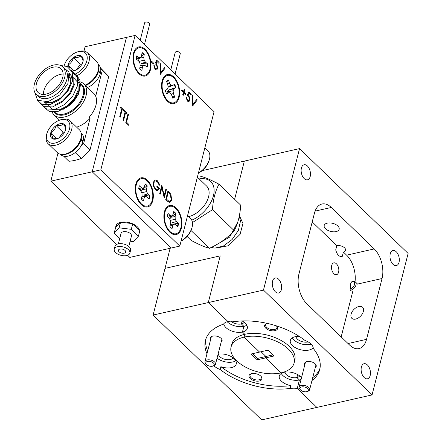 <?xml version="1.0" encoding="UTF-8"?>
<svg xmlns="http://www.w3.org/2000/svg" width="442" height="442" viewBox="0 0 442 442"><rect width="100%" height="100%" fill="white"/><g stroke="black" fill="none" stroke-linecap="round" stroke-linejoin="round"><path stroke-width="0.66" d="M353.534 281.405A5.42 3.315 134 0 1 355.44 282.029A5.42 3.315 134 0 1 355.274 286.637A5.42 3.315 134 0 1 350.55 290.344M350.738 288.692A4.337 2.652 -46 0 0 354.567 284.278A4.337 2.652 -46 0 0 351.998 281.786M211.298 361.771A4.337 2.337 -165.7 0 0 206.668 361.766A4.337 2.337 -165.7 0 0 206.425 364.457A4.337 2.337 -165.7 0 0 208.74 365.877A4.337 2.337 -165.7 0 0 212.873 366.098A4.337 2.337 -165.7 0 0 214.16 364.048A4.337 2.337 -165.7 0 0 211.298 361.771M206.425 364.457L205.751 363.727A5.42 2.923 14.3 0 1 204.994 361.6A5.42 2.923 14.3 0 1 211.845 360.374A5.42 2.923 14.3 0 1 215.497 364.28A5.42 2.923 14.3 0 1 213.812 365.783L212.873 366.098M305.433 387.264A4.337 2.337 -165.7 0 0 300.798 387.258A4.337 2.337 -165.7 0 0 300.554 389.949A4.337 2.337 -165.7 0 0 302.875 391.369A4.337 2.337 -165.7 0 0 307.008 391.595A4.337 2.337 -165.7 0 0 308.295 389.54A4.337 2.337 -165.7 0 0 305.433 387.264M300.554 389.949L299.886 389.225A5.42 2.923 14.3 0 1 299.123 387.093A5.42 2.923 14.3 0 1 305.974 385.866A5.42 2.923 14.3 0 1 309.627 389.772A5.42 2.923 14.3 0 1 307.947 391.275L307.008 391.595M145.087 49.311A14.912 8.63 77.3 0 0 134.202 51.2A14.912 8.63 77.3 0 0 138.887 73.643A14.912 8.63 77.3 0 0 139.385 74.101A14.912 8.63 77.3 0 0 150.562 69.317A14.912 8.63 77.3 0 0 145.087 49.311M133.766 53.825A9.536 5.519 77.3 0 0 133.285 54.228M173.717 76.947A14.912 8.63 77.3 0 0 162.833 78.842A14.912 8.63 77.3 0 0 167.512 101.284A14.912 8.63 77.3 0 0 168.015 101.737A14.912 8.63 77.3 0 0 179.192 96.953A14.912 8.63 77.3 0 0 173.717 76.947M162.396 81.466A9.536 5.519 77.3 0 0 161.916 81.864M147.39 180.231A14.912 8.63 77.3 0 0 136.506 182.121A14.912 8.63 77.3 0 0 141.186 204.563A14.912 8.63 77.3 0 0 141.689 205.022A14.912 8.63 77.3 0 0 152.866 200.237A14.912 8.63 77.3 0 0 147.39 180.231M136.07 184.745A9.536 5.519 77.3 0 0 135.589 185.148M176.015 207.867A14.912 8.63 77.3 0 0 165.131 209.762A14.912 8.63 77.3 0 0 169.811 232.205A14.912 8.63 77.3 0 0 170.314 232.663A14.912 8.63 77.3 0 0 181.491 227.873A14.912 8.63 77.3 0 0 176.015 207.867M164.695 212.387A9.536 5.519 77.3 0 0 164.214 212.784M161.905 187.507L160.208 194.176L159.678 193.662L161.838 185.17L164.159 195.74L165.866 189.06L166.396 189.574L164.231 198.06L161.905 187.507L160.197 194.165M153.319 182.231L155.203 179.883L157.639 180.844L159.877 185.082L159.264 185.259L157.402 181.701L155.341 180.922L153.86 182.706C153.496 185.226 154.125 187.336 155.739 189.049L157.65 189.828L158.761 188.712L156.788 186.806L157.009 185.933L159.518 188.353L157.706 190.811L155.473 189.872L153.313 185.789L153.319 182.231M192.64 106.014L192.226 95.036L192.795 95.582L193.06 104.179L196.74 99.395L197.309 99.947L192.64 106.014M187.193 95.466L188.883 91.809L191.314 94.157L191.093 95.024L189.077 93.08L188.187 95.002L188.927 95.511L190.082 100.091L188.817 101.721L187.253 101.085L186.06 96.947L186.59 97.461L187.507 100.246L188.646 100.677L189.563 99.544L188.607 96.29L187.193 95.466M181.618 90.621L181.811 89.864L183.557 91.549L184.192 89.046L184.723 89.56L184.087 92.063L185.833 93.748L185.64 94.511L183.894 92.82L183.253 95.328L182.723 94.815L183.364 92.312L181.618 90.621M160.402 74.3L159.987 63.316L160.556 63.863L160.827 72.46L164.507 67.676L165.076 68.228L160.402 74.3M154.954 63.747L156.645 60.09L159.076 62.438L158.855 63.305L156.838 61.361L155.949 63.289L156.689 63.797L157.844 68.372L156.578 70.002L155.02 69.366L153.822 65.228L154.352 65.742L155.269 68.527L156.413 68.958L157.324 67.825L156.374 64.571L154.954 63.747M153.457 64.062L151.181 61.863L151.402 60.99L153.678 63.195L153.457 64.062L153.678 63.195L151.396 61.007M135.097 35.432L100.837 169.838L179.806 246.083L214.066 111.677L135.097 35.432L126.473 37.382L92.212 171.789L171.187 248.034L129.799 257.399L127.6 255.272M167.91 191.049L170.899 194.314L171.651 200.082L169.899 202.442L167.584 201.298L165.75 199.524L167.916 191.038L170.91 194.314L171.667 200.082L169.894 202.442M119.721 116.677L121.666 109.058L120.373 107.809L120.594 106.942L123.71 109.948L123.484 110.82L122.196 109.572L120.252 117.191L119.721 116.677M123.064 119.904L125.003 112.285L123.716 111.036L123.937 110.168L127.047 113.174L126.826 114.042L125.539 112.798L123.594 120.417L123.064 119.904M128.605 125.252L125.799 122.539L127.959 114.053L128.489 114.566L126.55 122.185L128.826 124.384L128.605 125.252L128.826 124.384L126.55 122.185M100.837 169.838L50.83 181.154L116.456 244.514M179.806 246.083L171.187 248.034L92.212 171.789L126.473 37.382L85.091 46.741L83.986 51.073M168.181 230.326A9.536 5.519 77.3 0 0 168.789 230.481M139.556 202.685A9.536 5.519 77.3 0 0 140.164 202.839M165.883 99.406A9.536 5.519 77.3 0 0 166.49 99.56M137.258 71.764A9.536 5.519 77.3 0 0 137.86 71.919M156.639 60.101L159.076 62.438L158.844 63.294M156.827 61.366L155.938 63.289L156.689 63.797L157.844 68.372M157.833 68.372L156.573 70.007M153.822 65.245L154.352 65.742L155.269 68.527M155.258 68.532L156.396 68.958M159.987 63.333L160.556 63.863M160.54 63.869L160.827 72.46M164.496 67.687L165.076 68.228M165.059 68.234L160.396 74.289M181.806 89.875L183.557 91.549M184.192 89.057L184.723 89.56M184.712 89.56L184.087 92.063M184.071 92.063L185.833 93.748L185.629 94.5M183.242 95.317L183.894 92.82M188.878 91.82L191.314 94.157L191.082 95.013M188.927 95.511L188.176 95.008L189.077 93.08M188.916 95.516L190.082 100.091M190.071 100.091L188.811 101.721M186.054 96.964L186.59 97.461L187.507 100.246M187.496 100.251L188.635 100.677M192.226 95.052L192.795 95.582M192.778 95.588L193.06 104.179M196.734 99.406L197.309 99.947L192.635 106.008M155.192 179.883L157.639 180.844M157.628 180.85L159.877 185.082L159.264 185.259M155.341 180.922L153.86 182.706M153.844 182.712C153.484 185.226 154.109 187.342 155.728 189.049L155.739 189.049M155.728 189.049L157.639 189.833M157.004 185.949L159.518 188.353L157.695 190.811M161.838 185.187L164.159 195.74M165.861 189.071L166.396 189.574L164.22 198.049M168.225 192.419L166.49 199.171L168.932 201.243L169.778 201.364L171.131 199.569L170.402 194.817L168.225 192.419L166.507 199.171L168.916 201.248L169.778 201.364M120.594 106.953L123.71 109.948L123.478 110.809M122.18 109.572L120.241 117.18M123.931 110.18L127.047 113.174L126.815 114.036M125.522 112.798L123.583 120.406M127.959 114.064L128.489 114.566L126.534 122.185M187.088 236.464L191.154 240.393C198.767 244.509 204.856 247.133 209.425 248.266C219.188 243.951 227.442 238.078 234.194 230.652C237.923 223.685 240.089 215.188 240.691 205.165L218.972 184.198C215.237 191.193 213.072 199.69 212.475 209.685L192.469 222.547M198.436 172.993A15.868 9.702 -46 0 0 209.215 159.993L208.878 161.07A14.282 8.735 134 0 1 198.386 173.203M209.215 159.993A15.868 9.702 -46 0 0 207.845 150.612L204.873 147.738M181.126 240.901A15.868 9.702 -46 0 0 191.905 227.906L191.568 228.978A14.282 8.735 134 0 1 181.071 241.111M191.905 227.906A15.868 9.702 -46 0 0 190.535 218.525L187.563 215.652M170.778 69.88L175.22 52.432A2.602 1.403 14.3 0 1 176.264 51.648A2.602 1.403 14.3 0 1 179.06 52.079A2.602 1.403 14.3 0 1 180.264 53.72L175.082 74.041M140.175 40.332L144.622 22.885A2.602 1.403 14.3 0 1 145.661 22.1A2.602 1.403 14.3 0 1 148.457 22.536A2.602 1.403 14.3 0 1 149.661 24.172L144.484 44.493M75.554 73.913A14.282 8.735 -46 0 0 87.151 59.256A14.282 8.735 -46 0 0 78.472 51.664A14.282 8.735 -46 0 0 76.941 52.106L78.002 51.736A15.868 9.702 134 0 1 79.704 51.239A15.868 9.702 134 0 1 87.428 52.769A15.868 9.702 134 0 1 77.328 75.532M85.157 85.14A15.868 9.702 -46 0 0 98.047 71.085A15.868 9.702 -46 0 0 96.676 61.703L87.428 52.769M72.726 71.112A9.387 5.74 -46 0 0 73.549 70.974A9.387 5.74 -46 0 0 74.56 70.681A9.387 5.74 -46 0 0 77.543 69.101A9.387 5.74 -46 0 0 82.831 62.112A9.387 5.74 -46 0 0 82.969 61.626C83.229 60.615 82.544 58.681 80.925 55.836C79.367 57.3 76.88 57.863 73.46 57.526C72.599 60.897 70.792 63.388 68.035 65.002L69.571 68.057M74.527 70.637L74.991 70.521M98.699 66.808A14.912 9.122 134 0 1 98.5 70.991L98.041 71.09L97.71 72.156A14.282 8.735 134 0 1 85.184 85.173M59.593 120.158L60.659 119.788A15.868 9.702 134 0 1 62.361 119.296A15.868 9.702 134 0 1 70.079 120.826A15.868 9.702 134 0 1 69.593 134.324A15.868 9.702 134 0 1 55.758 145.186A15.868 9.702 134 0 1 48.04 143.656A15.868 9.702 134 0 1 46.67 134.274L47.007 133.197A14.282 8.735 -46 0 0 55.184 143.02A14.282 8.735 -46 0 0 69.516 128.799A14.282 8.735 -46 0 0 61.129 119.716A14.282 8.735 -46 0 0 59.593 120.158A14.282 8.735 -46 0 0 47.007 133.197M48.04 143.656L57.289 152.584A15.868 9.702 -46 0 0 65.007 154.114A15.868 9.702 -46 0 0 66.709 153.623A15.868 9.702 -46 0 0 80.698 139.136A15.868 9.702 -46 0 0 79.328 129.755L70.079 120.826M56.631 138.794L50.692 133.059A9.387 5.74 -46 0 0 52.731 138.843A9.387 5.74 -46 0 0 56.206 139.026A9.387 5.74 -46 0 0 57.211 138.733A9.387 5.74 -46 0 0 60.2 137.153A9.387 5.74 -46 0 0 65.482 130.163A9.387 5.74 -46 0 0 65.62 129.677C65.88 128.666 65.201 126.738 63.582 123.893C62.024 125.351 59.532 125.915 56.112 125.578C55.256 128.953 53.443 131.445 50.692 133.059C52.294 135.871 52.979 137.799 52.731 138.843L57.642 138.573M81.35 134.86A14.912 9.122 134 0 1 81.151 139.042L80.698 139.142L80.361 140.208A14.282 8.735 134 0 1 67.775 153.247L66.709 153.623M80.328 81.914A21.503 13.149 134 0 1 83.936 83.969A21.503 13.149 134 0 1 83.278 102.268A21.503 13.149 134 0 1 64.532 116.981A21.503 13.149 134 0 1 54.062 114.909A21.503 13.149 134 0 1 52.189 112.163M70.068 78.67A19.078 11.663 134 0 1 71.173 78.626M72.924 78.775A19.078 11.663 134 0 1 73.328 78.853M77.206 80.842A19.078 11.663 134 0 1 65.786 107.809M77.604 78.157L80.527 84.847L78.593 93.975L72.311 102.98L63.538 109.196M62.803 66.941L64.974 69.035A19.078 11.663 134 0 1 64.388 85.267A19.078 11.663 134 0 1 47.758 98.323A19.078 11.663 134 0 1 38.476 96.483L36.305 94.384A19.078 11.663 -46 0 0 45.587 96.223A19.078 11.663 -46 0 0 62.217 83.173A19.078 11.663 -46 0 0 62.803 66.941A19.078 11.663 -46 0 0 53.521 65.101A19.078 11.663 -46 0 0 36.89 78.151A19.078 11.663 -46 0 0 36.305 94.384M34.255 90.875L37.587 100.317L48.117 101.682L59.742 94.991L67.969 83.45L68.991 72.162L62.134 66.366M52.979 67.223A16.476 10.078 -46 0 0 38.614 78.494A16.476 10.078 -46 0 0 38.111 92.516A16.476 10.078 -46 0 0 46.128 94.102A16.476 10.078 -46 0 0 60.493 82.831A16.476 10.078 -46 0 0 60.996 68.808A16.476 10.078 -46 0 0 52.979 67.223M63.096 74.046A16.476 10.078 -46 0 0 60.383 74.372A16.476 10.078 -46 0 0 43.415 94.428M76.626 127.141A21.503 13.149 -46 0 0 90.091 118.229L89.102 117.279A21.503 13.149 -46 0 0 94.853 94.726L95.837 95.682A21.503 13.149 -46 0 0 94.798 94.45L83.936 83.969M56.117 88.345A1.039 0.635 134 0 1 57.173 86.963A1.039 0.635 134 0 1 57.46 86.952M129.876 253.117L130.594 250.288A8.066 4.354 -165.7 0 0 126.86 245.211A8.066 4.354 -165.7 0 0 118.191 243.862A8.066 4.354 -165.7 0 0 114.97 246.304L114.246 249.133A8.066 4.354 -165.7 0 0 117.986 254.211A8.066 4.354 -165.7 0 0 126.65 255.553A8.066 4.354 -165.7 0 0 129.876 253.117A8.066 4.354 -165.7 0 0 126.136 248.039A8.066 4.354 -165.7 0 0 117.473 246.691A8.066 4.354 -165.7 0 0 114.246 249.133M128.793 246.481L131.451 236.039A5.376 2.901 -165.7 0 0 128.965 232.658A5.376 2.901 -165.7 0 0 123.185 231.757A5.376 2.901 -165.7 0 0 121.036 233.387L118.373 243.824M119.937 249.073A3.729 2.011 -165.7 0 0 118.45 250.205A3.729 2.011 -165.7 0 0 120.174 252.553A3.729 2.011 -165.7 0 0 124.185 253.172A3.729 2.011 -165.7 0 0 125.672 252.045A3.729 2.011 -165.7 0 0 123.948 249.697A3.729 2.011 -165.7 0 0 119.937 249.073M134.385 224.68A7.718 4.166 14.3 0 1 135.766 226.58M130.141 241.194L133.368 241.592L138.429 236.199L139.871 230.542L139.473 230.16A12.183 6.575 -165.7 0 0 133.141 224.044L132.07 223.58A12.183 6.575 -165.7 0 0 121.241 222.26L120.279 222.475A12.183 6.575 -165.7 0 0 115.881 226.044A12.183 6.575 -165.7 0 0 115.782 227.265L114.058 233.227L119.688 238.658M116.539 224.702A12.183 6.575 -165.7 0 0 116.948 226.028M327.284 223.133A7.718 4.166 14.3 0 1 335.577 224.42A7.718 4.166 14.3 0 1 339.158 229.276A7.718 4.166 14.3 0 1 336.069 231.614A7.718 4.166 14.3 0 1 327.776 230.326A7.718 4.166 14.3 0 1 324.201 225.464A7.718 4.166 14.3 0 1 327.284 223.133M358.827 306.505A7.718 4.718 134 0 1 362.584 307.251A7.718 4.718 134 0 1 362.346 313.814A7.718 4.718 134 0 1 355.622 319.096A7.718 4.718 134 0 1 351.865 318.356A7.718 4.718 134 0 1 352.103 311.787A7.718 4.718 134 0 1 358.827 306.505M338.616 272.112A6.072 3.514 77.3 0 0 337.732 265.636A6.072 3.514 77.3 0 0 333.821 262.857A6.072 3.514 77.3 0 0 331.71 265.443A6.072 3.514 77.3 0 0 332.588 271.918A6.072 3.514 77.3 0 0 336.5 274.697A6.072 3.514 77.3 0 0 338.616 272.112M370.186 375.49A7.718 4.464 77.3 0 0 369.064 367.258A7.718 4.464 77.3 0 0 364.092 363.722A7.718 4.464 77.3 0 0 361.401 367.009A7.718 4.464 77.3 0 0 362.523 375.247A7.718 4.464 77.3 0 0 367.495 378.777A7.718 4.464 77.3 0 0 370.186 375.49M310.196 176.529A7.718 4.464 77.3 0 0 309.068 168.292A7.718 4.464 77.3 0 0 304.096 164.761A7.718 4.464 77.3 0 0 301.411 168.048A7.718 4.464 77.3 0 0 302.532 176.281A7.718 4.464 77.3 0 0 307.505 179.817A7.718 4.464 77.3 0 0 310.196 176.529M399.038 262.305A7.718 4.464 77.3 0 0 397.911 254.073A7.718 4.464 77.3 0 0 392.938 250.537A7.718 4.464 77.3 0 0 390.253 253.824A7.718 4.464 77.3 0 0 391.374 262.062A7.718 4.464 77.3 0 0 396.347 265.592A7.718 4.464 77.3 0 0 399.038 262.305M281.344 289.714A7.718 4.464 77.3 0 0 280.222 281.477A7.718 4.464 77.3 0 0 275.25 277.946A7.718 4.464 77.3 0 0 272.559 281.234A7.718 4.464 77.3 0 0 273.681 289.466A7.718 4.464 77.3 0 0 278.653 293.002A7.718 4.464 77.3 0 0 281.344 289.714M299.24 336.379A12.138 6.553 -165.7 0 0 295.195 336.716A12.138 6.553 -165.7 0 0 290.344 340.39A12.138 6.553 -165.7 0 0 295.969 348.031A12.138 6.553 -165.7 0 0 309.013 350.058A12.138 6.553 -165.7 0 0 313.212 347.727M311.98 380.545A58.963 31.818 -165.7 0 0 319.721 369.562A58.963 31.818 -165.7 0 0 313.256 348.445A12.138 6.553 -165.7 0 0 305.013 340.484A58.963 31.818 -165.7 0 0 235.039 321.533A12.138 6.553 -165.7 0 0 227.912 321.516L208.292 302.577L220.193 255.885L165.015 268.371L170.137 248.271M292.295 337.876A12.138 6.553 -165.7 0 0 310.455 344.401A12.138 6.553 -165.7 0 0 311.212 344.202M296.007 336.561A7.718 4.166 -165.7 0 0 300.228 340.964A7.718 4.166 -165.7 0 0 307.941 341.97A7.718 4.166 -165.7 0 0 308.157 341.915M315.273 367.628A6.028 3.254 -165.7 0 0 315.373 364.037A6.028 3.254 -165.7 0 0 306.941 361.6A6.028 3.254 -165.7 0 0 306.405 361.749A6.028 3.254 -165.7 0 0 304.77 364.954M267.117 323.384A5.812 3.133 -165.7 0 0 265.659 324.864A5.812 3.133 -165.7 0 0 268.355 328.522A5.812 3.133 -165.7 0 0 274.598 329.489A5.812 3.133 -165.7 0 0 276.919 327.732A5.812 3.133 -165.7 0 0 276.46 325.881M267.139 323.378A6.674 3.602 -165.7 0 0 266.714 323.5A6.674 3.602 -165.7 0 0 266.029 328.417A6.674 3.602 -165.7 0 0 274.913 330.671A6.674 3.602 -165.7 0 0 276.648 326.03A6.674 3.602 -165.7 0 0 276.521 325.903M351.478 290.04L350.815 289.399C349.854 284.968 350.578 282.123 352.992 280.874L354.887 282.709M335.716 249.918L336.793 245.669A5.812 3.133 14.3 0 1 342.964 246.719A5.812 3.133 14.3 0 1 345.572 250.332A5.812 3.133 14.3 0 1 343.406 252.056L342.323 256.299C339.384 257.111 337.18 254.984 335.716 249.918M178.021 223.713L178.529 223.553L176.446 221.541L172.391 222.735L178.021 223.713A9.365 5.42 -102.7 0 1 177.745 225.293A9.365 5.42 -102.7 0 1 177.424 226.298M176.446 221.541L175.203 219.254L175.131 216.558L175.888 213.58A9.365 5.42 77.3 0 0 173.756 211.519L172.999 214.497L171.85 216.016L170.159 215.469L168.082 213.464A9.365 5.42 77.3 0 0 167.303 216.519L169.38 218.53L170.629 220.818L170.7 223.514L169.938 226.492A9.365 5.42 77.3 0 0 172.071 228.553L172.833 225.575L173.977 224.055L175.667 224.602L177.75 226.608A9.365 5.42 77.3 0 0 178.248 225.182A9.365 5.42 77.3 0 0 178.529 223.553M164.921 212.315A14.045 8.127 -102.7 0 1 165.584 210.359A14.045 8.127 -102.7 0 1 176.557 209.331A14.045 8.127 -102.7 0 1 180.911 227.757A14.045 8.127 -102.7 0 1 170.463 231.928A14.045 8.127 -102.7 0 1 164.921 212.315M149.396 196.077L149.899 195.911L147.821 193.905L143.76 195.099L149.396 196.077A9.365 5.42 -102.7 0 1 149.12 197.657A9.365 5.42 -102.7 0 1 148.799 198.657M147.821 193.905L146.573 191.613L146.501 188.922L147.263 185.938A9.365 5.42 77.3 0 0 145.131 183.883L144.368 186.861L143.225 188.38L141.534 187.833L139.457 185.828A9.365 5.42 77.3 0 0 138.678 188.883L140.755 190.889L142.004 193.182L142.075 195.872L141.313 198.856A9.365 5.42 77.3 0 0 143.446 200.911L144.202 197.933L145.352 196.414L147.042 196.961L149.12 198.966A9.365 5.42 77.3 0 0 149.617 197.541A9.365 5.42 77.3 0 0 149.899 195.911M136.291 184.679A14.045 8.127 -102.7 0 1 136.959 182.717A14.045 8.127 -102.7 0 1 147.926 181.69A14.045 8.127 -102.7 0 1 152.286 200.115A14.045 8.127 -102.7 0 1 141.838 204.287A14.045 8.127 -102.7 0 1 136.291 184.679M167.844 80.229L166.849 82.09M174.165 84.538A9.365 5.42 -102.7 0 1 175.336 87.776L169.91 89.477L166.767 91.875L173.093 90.825L174.021 88.958L175.85 87.715A9.365 5.42 77.3 0 0 174.579 84.256L172.745 85.505L171.087 85.394L169.673 83.378L168.43 80.013A9.365 5.42 77.3 0 0 167.424 80.477A9.365 5.42 77.3 0 0 166.551 81.289L167.794 84.654L168.137 87.405L167.209 89.273L165.374 90.516A9.365 5.42 77.3 0 0 166.651 93.975L168.479 92.726L170.142 92.831L171.557 94.853L172.8 98.218A9.365 5.42 77.3 0 0 174.678 96.942L173.435 93.571L173.093 90.825M171.955 95.936L174.154 97.085A9.365 5.42 -102.7 0 1 173.303 97.87A9.365 5.42 -102.7 0 1 172.778 98.163M175.397 102.074A14.045 8.127 -102.7 0 1 168.164 101.008A14.045 8.127 -102.7 0 1 163.286 79.438A14.045 8.127 -102.7 0 1 165.833 76.157A14.045 8.127 -102.7 0 1 177.656 84.328A14.045 8.127 -102.7 0 1 175.397 102.074M142.004 52.885A9.365 5.42 -102.7 0 1 143.738 54.255L141.031 56.83M139.981 57.83L138.49 60.134M145.501 62.206L144.103 60.145L143.799 57.405L144.269 54.178A9.365 5.42 77.3 0 0 142.048 52.559L141.584 55.786L140.617 57.604L138.954 57.432L136.788 55.858A9.365 5.42 77.3 0 0 136.44 57.432A9.365 5.42 77.3 0 0 136.313 59.167L138.473 60.747L139.871 62.803L140.175 65.549L139.705 68.775A9.365 5.42 77.3 0 0 141.926 70.394L142.39 67.167L143.357 65.35L145.02 65.515L147.186 67.096A9.365 5.42 77.3 0 0 147.661 63.786L145.501 62.206L141.473 63.438L147.164 63.952A9.365 5.42 -102.7 0 1 147.037 65.637A9.365 5.42 -102.7 0 1 146.799 66.814M150.308 67.543A14.045 8.127 -102.7 0 1 139.539 73.366A14.045 8.127 -102.7 0 1 133.666 55.41A14.045 8.127 -102.7 0 1 134.655 51.797A14.045 8.127 -102.7 0 1 145.087 50.195A14.045 8.127 -102.7 0 1 150.308 67.543M147.164 63.952L147.661 63.786M140.153 65.703L143.357 65.35M139.882 67.543L142.39 67.167M143.738 54.255L144.269 54.178M139.617 58.178L143.799 57.405M138.943 61.432L144.103 60.145M136.346 58.3L138.954 57.432M136.313 59.117L140.617 57.604M174.154 97.085L174.678 96.942M166.186 92.991L168.479 92.726M175.336 87.776L175.85 87.715M169.91 89.477L174.021 88.958M171.043 94.124L173.435 93.571M167.535 83.958L169.673 83.378M168.01 86.405L171.087 85.394M168.927 86.82L172.745 85.505M145.031 184.27A9.365 5.42 -102.7 0 1 146.733 186.016L147.263 185.938M146.733 186.016L142.318 189.64L146.501 188.922M142.318 189.64L141.202 191.298M141.76 192.74L146.573 191.613M138.689 188.756L141.534 187.833M139.506 189.684L143.225 188.38M141.838 196.795L145.352 196.414M141.451 198.32L144.202 197.933M173.656 211.906A9.365 5.42 -102.7 0 1 175.358 213.652L175.888 213.58M175.358 213.652L170.943 217.276L175.131 216.558M170.943 217.276L169.827 218.934M170.385 220.376L175.203 219.254M167.314 216.398L170.159 215.469M168.137 217.326L171.85 216.016M170.463 224.431L173.977 224.055M170.076 225.956L172.833 225.575M239.404 215.591L242.945 223.508L240.056 234.376L228.508 245.697L215.79 248.15M211.243 247.415L214.862 248.155L223.514 245.951L232.138 239.476L238.365 230.409L240.476 221.127L239.293 216.149M214.79 245.63L229.669 237.094L237.757 222.122M284.968 372.142A7.718 4.166 -165.7 0 0 289.195 376.545A7.718 4.166 -165.7 0 0 296.908 377.551L299.422 379.982L296.908 377.551L297.665 374.573L296.908 377.551A7.718 4.166 -165.7 0 0 299.693 375.899M294.096 363.026A32.515 17.547 -165.7 0 0 279.024 342.556A32.515 17.547 -165.7 0 0 244.078 337.124A32.515 17.547 -165.7 0 0 231.078 346.964A32.515 17.547 -165.7 0 0 246.144 367.435A32.515 17.547 -165.7 0 0 281.095 372.866A32.515 17.547 -165.7 0 0 294.096 363.026L294.814 360.197A32.515 17.547 -165.7 0 0 279.747 339.727A32.515 17.547 -165.7 0 0 244.796 334.296L242.454 332.03L243.896 326.373L241.382 323.942L243.896 326.373L242.454 332.03A12.138 6.553 -165.7 0 0 247.31 328.356A12.138 6.553 -165.7 0 0 242.128 320.953L241.382 323.942A7.718 4.166 -165.7 0 0 244.166 322.284M227.16 321.715A12.138 6.553 -165.7 0 0 243.896 326.373A12.138 6.553 -165.7 0 0 246.796 325.213M281.261 373.457A12.138 6.553 -165.7 0 0 299.422 379.982L297.262 388.474L299.422 379.982A12.138 6.553 -165.7 0 0 301.068 379.474M301.532 377.656A12.138 6.553 -165.7 0 0 284.162 372.302L283.93 372.081L284.162 372.302A12.138 6.553 -165.7 0 0 279.305 375.971A12.138 6.553 -165.7 0 0 290.853 385.628A58.963 31.818 -165.7 0 1 220.884 366.678L220.16 369.506A58.963 31.818 -165.7 0 0 290.134 388.457L290.853 385.628M206.989 353.782A58.963 31.818 -165.7 0 1 205.447 340.434A58.963 31.818 -165.7 0 1 223.514 324.141A12.138 6.553 -165.7 0 1 227.912 321.516L208.292 302.577L153.114 315.063L261.697 419.9L316.881 407.413L297.262 388.474A12.138 6.553 -165.7 0 0 299.118 387.872M244.078 337.124L244.796 334.296L244.078 337.124L259.576 352.086L244.078 337.124M312.704 377.717A58.963 31.818 -165.7 0 0 320.025 368.131M257.183 359.805L274.012 355.998L267.99 350.186L251.161 353.992L257.183 359.805L257.542 358.39L265.957 356.49L265.598 357.904L281.095 372.866L265.598 357.904L265.957 356.49L261.056 351.755L265.957 356.49L272.891 354.92M355.031 281.72A21.68 12.542 77.3 0 0 346.627 255.167L374.219 248.923A21.68 12.542 -102.7 0 1 382.048 278.521L357.224 284.14M348.053 343.544L366.54 339.357A21.68 12.542 -102.7 0 1 358.987 348.589A21.68 12.542 -102.7 0 1 349.694 345.13L306.754 303.671A21.68 12.542 -102.7 0 1 298.925 274.073L314.428 213.237A21.68 12.542 -102.7 0 1 321.986 204.005A21.68 12.542 -102.7 0 1 331.279 207.464L315.085 211.127M341.169 336.898L352.793 291.306M366.54 339.357L382.048 278.521M336.793 245.669L312.212 221.939M346.627 255.167L343.406 252.056M374.219 248.923L331.279 207.464M299.538 148.611L408.121 253.448L372.059 394.927L263.471 290.09L299.538 148.611L244.354 161.092L234.619 199.303L244.354 161.092L202.226 170.629M290.134 388.457A12.138 6.553 -165.7 0 0 297.262 388.474L316.881 407.413L372.059 394.927M153.114 315.063L165.015 268.371L220.193 255.885L208.292 302.577L263.471 290.09M122.683 222.436A7.718 4.166 14.3 0 1 123.898 222.011M57.968 153.147L50.83 181.154M139.423 232.304A12.183 6.575 -165.7 0 0 139.49 232.061A12.183 6.575 -165.7 0 0 139.545 231.818M120.279 222.475L115.782 227.265M132.07 223.58L121.241 222.26M139.473 230.16L133.141 224.044M138.429 236.199L131.302 229.321L119.119 227.834L114.058 233.227M132.744 223.663L131.302 229.321M120.561 222.177L119.119 227.834M97.82 71.808L98.317 71.698L100.29 73.604A14.912 9.122 134 0 1 87.516 87.422M95.837 95.682L102.312 70.278L100.621 68.449A14.912 9.122 134 0 1 100.472 72.897L99.732 73.063M80.472 139.86L80.969 139.749L82.947 141.655A14.912 9.122 134 0 1 80.726 146.501A14.912 9.122 134 0 1 60.825 154.678L60.333 154.203M90.091 118.229L83.615 143.633L80.726 146.501M81.052 132.744L81.543 133.219A14.912 9.122 134 0 1 83.129 140.948L82.383 141.114M69.256 73.068L70.77 82.919L66.93 91.422L60.073 98.632L52.095 102.66L44.686 102.257M69.328 73.394L73.123 78.129L73.239 85.3L69.394 93.809L62.543 101.014L54.565 105.047L47.659 104.87L44.515 102.268M69.56 76.958L73.576 77.82L77.919 82.488L78.173 90.069L74.333 98.572L67.477 105.782L59.499 109.809L52.592 109.638L48.708 105.494M60.709 65.526L67.112 66.488L72.256 72.035L72.527 81.052L67.891 91.179L59.659 99.754L50.084 104.533L41.786 104.29L37.498 100.246M71.002 69.648L75.007 75.278L74.991 83.433L70.361 93.56L62.123 102.135L52.548 106.914L44.255 106.671L40.553 103.655M73.471 72.029L77.477 77.659L77.46 85.82L72.825 95.947L64.593 104.522L55.018 109.301L46.725 109.052L43.023 106.041M75.941 74.416L79.941 80.046L79.93 88.201L75.295 98.328L67.062 106.903L57.488 111.682L49.189 111.434L45.487 108.423M63.648 156.186L68.913 161.275A54.195 33.139 -46 0 0 81.334 158.463L90.03 149.827L108.732 76.472L100.5 67.93M81.334 158.463L75.217 152.562M83.615 143.633L90.03 149.827M108.732 76.472L102.312 70.278M53.532 101.251A16.476 10.078 -46 0 0 67.129 91.201A16.476 10.078 -46 0 0 69.521 77.416M80.969 139.749A14.912 9.122 134 0 1 62.46 154.424M83.129 140.948L81.151 139.042M64.775 131.893L63.057 132.28L56.112 125.578A9.387 5.74 -46 0 0 50.692 133.059M63.057 132.28L58.941 137.948M65.62 129.677A9.387 5.74 -46 0 0 63.582 123.893A9.387 5.74 -46 0 0 56.112 125.578M98.317 71.698A14.912 9.122 134 0 1 85.538 85.516M100.472 72.897L98.5 70.991M98.4 64.687L98.892 65.167A14.912 9.122 134 0 1 100.621 68.449M76.941 52.106A14.282 8.735 -46 0 0 64.35 65.145A14.282 8.735 -46 0 0 64.206 65.643L64.35 65.145M73.98 70.742L68.035 65.002A9.387 5.74 -46 0 0 67.786 66.819M82.124 63.841L80.4 64.228L73.46 57.526A9.387 5.74 -46 0 0 68.035 65.002M80.4 64.228L76.289 69.897M82.969 61.626A9.387 5.74 -46 0 0 80.925 55.836A9.387 5.74 -46 0 0 73.46 57.526M197.375 177.148L206.58 186.032A19.945 12.194 134 0 1 205.972 202.994A19.945 12.194 134 0 1 188.596 216.646M191.751 220.177A26.034 15.923 -46 0 0 213.795 194.032A26.034 15.923 -46 0 0 199.215 178.922M200.701 176.325C205.182 177.419 211.27 180.043 218.972 184.198M212.475 209.685L234.194 230.652M191.01 230.486L209.425 248.266M259.305 380.998A6.674 3.602 -165.7 0 0 261.04 376.357A6.674 3.602 -165.7 0 0 251.702 373.656A6.674 3.602 -165.7 0 0 251.111 373.822A6.674 3.602 -165.7 0 0 250.426 378.744A6.674 3.602 -165.7 0 0 259.305 380.998M251.509 373.705A5.812 3.133 -165.7 0 0 250.056 375.186A5.812 3.133 -165.7 0 0 252.747 378.844A5.812 3.133 -165.7 0 0 258.99 379.811A5.812 3.133 -165.7 0 0 261.316 378.054A5.812 3.133 -165.7 0 0 260.747 376.059M221.144 342.136A6.028 3.254 -165.7 0 0 221.238 338.544A6.028 3.254 -165.7 0 0 212.812 336.108A6.028 3.254 -165.7 0 0 212.276 336.257A6.028 3.254 -165.7 0 0 210.641 339.462M218.409 354.119A7.718 4.166 -165.7 0 0 222.635 358.523A7.718 4.166 -165.7 0 0 230.343 359.528A7.718 4.166 -165.7 0 0 233.133 357.871M220.884 366.678A12.138 6.553 -165.7 0 0 231.42 367.617A12.138 6.553 -165.7 0 0 236.271 363.943A12.138 6.553 -165.7 0 0 230.89 356.429A12.138 6.553 -165.7 0 0 218.072 354.175M217.061 358.147A12.138 6.553 -165.7 0 0 232.862 361.959A12.138 6.553 -165.7 0 0 235.763 360.799M230.934 321.174A7.718 4.166 -165.7 0 0 241.382 323.942L242.139 320.958M223.718 323.853A12.138 6.553 -165.7 0 0 230.586 330.566A12.138 6.553 -165.7 0 0 242.454 332.03L244.796 334.296A32.515 17.547 -165.7 0 0 231.796 344.136L231.078 346.964M257.542 358.39L252.642 353.655M213.917 365.749A12.138 6.553 -165.7 0 0 220.16 369.506M205.873 339.031A58.963 31.818 -165.7 0 0 207.707 350.954M80.45 83.671A19.553 11.956 134 0 1 82.162 100.146A19.553 11.956 134 0 1 64.377 114.854A19.553 11.956 134 0 1 54.173 112.202M54.714 112.163L54.753 112.202A19.078 11.663 -46 0 0 64.04 114.042A19.078 11.663 -46 0 0 80.671 100.986A19.078 11.663 -46 0 0 81.256 84.754L80.45 83.974M357.55 284.062L355.44 282.029M204.994 361.6L211.342 336.705M215.497 364.28L221.845 339.379M299.123 387.093L305.472 362.197M309.627 389.772L315.975 364.871M164.043 213.878L165.584 210.359M135.412 186.237L136.959 182.717M165.258 98.494L168.164 101.008M161.739 82.958L163.286 79.438M136.628 70.858L139.539 73.366M133.114 55.316L134.655 51.797M138.932 201.779L141.838 204.287M167.557 229.415L170.463 231.928M54.062 114.909L59.526 120.185"/></g></svg>

